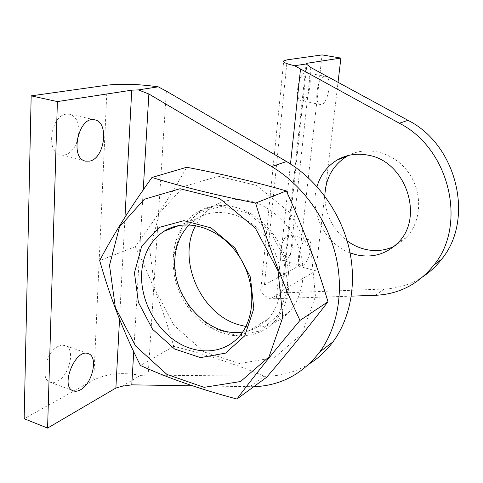 <?xml version="1.0" encoding="UTF-8"?>
<svg xmlns="http://www.w3.org/2000/svg" width="483" height="483" viewBox="0 0 483 483"><rect width="100%" height="100%" fill="white"/><g stroke="black" fill="none" stroke-linecap="round" stroke-linejoin="round"><path stroke-width="0.36" stroke-dasharray="2.42 1.81" d="M350.072 252.869C324.938 243.71 309.205 212.158 316.999 186.613M351.316 296.151L270.474 298.808C262.994 295.481 259.812 292.04 260.941 288.472L264.412 285.024L298.464 266.073L315.846 270.812L282.676 290.259L306.892 64.77M423.404 276.354C411.425 284.215 398.342 288.442 384.148 289.021L286.359 292.801L281.806 292.137L281.764 291.189L282.676 290.259M394.074 246.396L400.443 242.605L406.088 237.696C421.593 221.884 423.036 193.007 408.739 172.878C394.587 152.64 367.811 145.28 348.611 155.399M324.836 196.207C325.258 214.567 332.684 229.437 347.108 240.83M281.806 292.137L270.474 298.808M285.375 260.246C291.961 257.324 295.976 235.674 290.066 234.774L288.079 235.052C281.468 237.6 277.272 259.769 283.213 260.591L285.375 260.246M302.467 100.826C309.826 99.83 313.594 73.531 306.409 72.885L305.467 72.891C298.059 73.422 294.129 100.343 301.326 100.856L302.467 100.826M298.464 266.073L322.07 54.911M315.846 270.812L324.914 193.774M325.669 187.386L338.04 82.309M306.113 239.719L308.033 239.423C314.856 240.594 307.653 267.824 301.138 265.469C295.391 264.702 299.683 242.357 306.113 239.719M324.63 76.302L325.548 76.29C333.131 77.063 327.637 106.55 320.332 104.503C313.37 104.044 317.452 76.888 324.63 76.302M245.925 326.472C262.722 329.05 277 324.359 288.762 312.404C302.708 297.419 307.091 271.947 299.092 248.564C291.074 225.193 271.404 206.259 250.315 201.079C236.767 197.958 224.504 199.642 213.528 206.132C205.927 210.805 199.974 217.259 195.669 225.495M121.976 386.261L140.468 375.369L148.142 375.098L264.171 376.233C280.382 376.372 295.397 372.26 309.223 363.904M140.468 375.369C122.543 372.031 106.972 373.57 93.744 379.988L24.15 418.707M234.865 207.092C256.376 212.478 276.53 231.997 284.801 256.026C293.06 280.068 288.683 306.186 274.519 321.473C251.498 346.553 208.722 337.629 187.259 306.041C165.234 274.912 169.334 229.057 197.414 212.146C208.559 205.523 221.039 203.838 234.865 207.092M253.732 386.708L192.482 385.814M79.073 132.445C79.206 122.477 76.073 116.409 69.679 114.242L66.141 114.169C50.637 115.691 45.698 152.616 60.544 154.952L64.794 154.965C69.848 153.558 73.833 149.507 76.743 142.805M58.497 346.245C46 351.407 39.521 379.336 50.141 382.198C52.315 382.977 54.718 382.675 57.338 381.304C69.781 375.418 75.68 348.394 65.114 345.538L61.969 345.2L58.497 346.245M149.67 249.168L154.82 289.009L173.952 325.3L203.82 351.817L239.459 363.56L274.513 357.571L301.947 333.898L315.453 296.423L311.324 252.778L290.017 212.731L256.437 185.363L218.334 176.283L183.92 186.456L159.746 212.683L149.67 249.168M173.632 255.996L177.098 283.847L190.501 309.253L211.463 327.631L236.29 335.474L260.397 330.909L278.957 314.3L287.868 288.556L284.885 258.894L270.45 231.719L247.719 212.925L221.727 206.35L197.921 212.9L180.914 230.729L173.632 255.996M266.737 377.187C237.388 364.816 206.404 354.534 173.777 346.341C163.972 311.897 151.149 278.673 135.312 246.668C154.536 220.574 171.67 194.112 186.722 167.269M135.312 246.668L99.691 260.566M173.777 346.341L140.432 365.474M242.617 332.056C252.355 330.662 260.711 326.357 267.685 319.142C285.375 300.843 285.707 264.75 267.552 239.514C249.59 214.114 217.652 205.378 196.889 218.666L189.233 224.782M276.264 298.808L290.5 163.948M264.412 285.024L287.18 59.826M286.359 292.801L310.847 67.535M384.148 289.021L375.514 295.294M166.363 91.142L148.142 375.098M107.154 85.165L93.744 379.988M124.976 217.193L119.536 319.251M143.24 189.843L133.737 351.702M249.729 386.732L264.171 376.233M260.941 288.472L283.708 60.93M281.764 291.189L306.125 63.804M406.088 237.696L397.702 243.04M325.548 76.29L306.409 72.885M320.332 104.503L301.326 100.856M308.033 239.423L290.066 234.774M301.138 265.469L283.213 260.591M274.519 321.473L288.762 312.404M197.414 212.146L213.528 206.132M88.268 353.671L65.114 345.538M73.307 390.874L50.141 382.198M94.873 119.875L69.679 114.242M85.569 161.135L60.544 154.952M196.889 218.666L179.338 225.398M267.685 319.142L238.24 337.52"/><path stroke-width="0.72" d="M316.999 186.613C320.452 174.949 327.184 166.074 337.194 159.988C346.643 154.578 357.003 152.984 368.263 155.2C405.992 161.28 424.696 217.893 397.702 243.04C385.772 254.547 371.65 258.387 355.331 254.565L350.072 252.869M423.404 276.354C430.281 271.748 436.33 266.073 441.54 259.323C474.632 219.771 457.395 145.087 407.99 120.327L310.847 67.535L306.258 63.943L294.618 65.742L399.381 123.243C449.721 148.607 467.417 224.957 433.806 265.203C418.483 284.173 399.055 294.201 375.514 295.294L351.316 296.151M294.618 65.742C286.377 63.859 282.742 62.253 283.708 60.93L287.18 59.826L322.07 54.911L340.889 58.075L307.049 63.267L306.15 63.569L306.258 63.943M347.108 240.83C352.421 244.748 358.175 247.507 364.375 249.119C374.736 251.691 384.631 250.786 394.074 246.396M348.611 155.399L346.746 156.42C332.715 165.355 325.409 178.619 324.836 196.207M324.914 193.774L325.669 187.386M338.04 82.309L340.889 58.075M195.669 225.495C176.724 259.546 200.475 314.065 238.723 324.745L245.925 326.472M309.223 363.904C318.339 358.271 326.26 350.93 332.986 341.886C351.008 317.403 357.335 281.221 348.521 245.986C339.585 210.793 315.876 178.74 286.546 161.527L166.363 91.142L158.219 86.831C138.482 84.102 121.456 83.541 107.154 85.165L31.172 95.863L57.392 101.581L131.744 90.17L124.976 217.193M31.172 95.863L24.15 418.707L47.582 428.089L115.872 388.048L121.976 386.261L131.787 384.842L192.482 385.814M253.732 386.708C280.538 385.742 302.545 374.156 319.752 351.95C338.058 326.949 344.403 289.824 335.268 253.587C326.013 217.392 301.658 184.349 271.651 166.581L148.867 94.004L138.386 89.898L131.744 90.17M138.386 89.898L158.219 86.831M76.743 142.805L79.073 132.445M57.392 101.581L47.582 428.089M89.723 161.111L85.569 161.135C69.045 158.333 78.771 115.045 94.873 119.875C109.375 122.211 104.708 158.424 89.723 161.111M80.347 389.872C77.769 391.29 75.42 391.628 73.307 390.874C59.669 386.883 75.529 347.887 88.268 353.671C98.55 356.418 92.543 383.762 80.347 389.872M151.958 177.466L186.722 167.269C220.628 173.717 253.829 181.602 286.316 190.918C302.775 226.793 316.661 263.736 327.975 301.748C308.891 326.562 288.478 351.709 266.737 377.187L236.911 399.024C253.925 376.311 274.948 350.109 299.979 320.422C282.483 283.056 267.703 243.945 255.628 203.083C216.559 195.271 182 186.734 151.958 177.466C130.199 207.883 112.774 235.583 99.691 260.566C110.07 297.329 123.654 332.298 140.432 365.474C167.577 377.911 199.739 389.093 236.911 399.024M286.316 190.918L255.628 203.083M327.975 301.748L299.979 320.422M134.449 272.81L138.373 302.298L152.586 329.291L174.568 348.986L200.487 357.619L225.561 353.121L244.76 335.782L253.823 308.607L250.405 277.091L235.028 248.075L211.083 227.898L183.89 220.683L159.179 227.421L141.706 246.149L134.449 272.81M109.514 265.336L115.346 307.478L135.608 346.021L166.907 374.41L204.086 387.336L240.558 381.528L269.001 356.865L282.784 317.289L278.039 270.872L255.326 228.079L219.898 198.676L180.014 188.732L144.302 199.256L119.512 226.847L109.514 265.336M189.233 224.782C180.733 233.597 175.957 244.778 174.9 258.314C171.073 296.876 207.913 337.883 242.617 332.056M141.652 272.738C140.148 298.162 153.781 326.073 174.798 340.593C195.778 355.132 222.343 354.456 238.24 337.52C256.443 318.502 256.497 280.526 237.413 253.798C218.527 226.901 185.315 217.483 163.972 231.297C150.473 240.425 143.028 254.239 141.652 272.738M290.5 163.948L300.498 69.226M306.892 64.77L307.049 63.267M407.99 120.327L399.381 123.243M119.536 319.251L115.872 388.048M148.867 94.004L143.24 189.843M133.737 351.702L131.787 384.842M271.651 166.581L286.546 161.527M441.54 259.323L433.806 265.203M346.746 156.42L337.194 159.988M319.752 351.95L332.986 341.886M179.338 225.398L163.972 231.297"/></g></svg>
